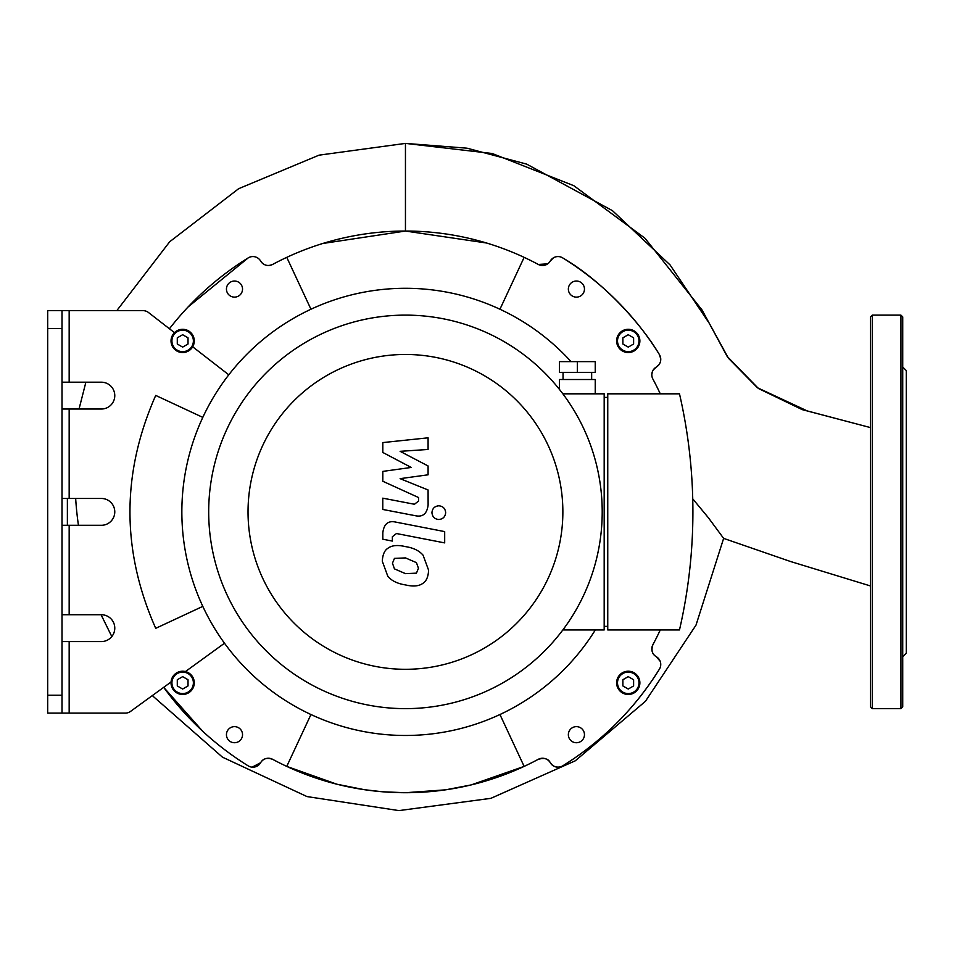 <?xml version="1.0" encoding="UTF-8"?>
<svg xmlns="http://www.w3.org/2000/svg" width="954" height="954" viewBox="0 0 954 954"><rect width="100%" height="100%" fill="white"/><g stroke="black" fill="none" stroke-linecap="round" stroke-linejoin="round"><path stroke-width="1.43" d="M499.944 309.239L524.14 257.353A280.834 280.834 0 0 1 538.294 264.449A8.944 8.944 0 0 0 550.267 261.038A8.944 8.944 0 0 1 562.729 257.914A298.721 298.721 0 0 1 659.417 354.602A8.944 8.944 0 0 1 656.28 367.063A8.944 8.944 0 0 0 652.882 379.036A280.834 280.834 0 0 1 659.977 393.191A280.834 280.834 0 0 1 660.263 393.823A280.834 280.834 0 0 0 659.977 393.191L658.63 393.823M310.956 714.522L286.76 766.396A280.834 280.834 0 0 1 272.605 759.301A8.944 8.944 0 0 0 260.633 762.711A8.944 8.944 0 0 1 248.171 765.847A298.721 298.721 0 0 1 163.694 687.345L202.725 731.289M658.63 629.938L659.977 630.57A280.834 280.834 0 0 1 652.882 644.725A8.944 8.944 0 0 0 656.28 656.698A8.944 8.944 0 0 1 659.417 669.148A298.721 298.721 0 0 1 562.729 765.847A8.944 8.944 0 0 1 550.267 762.711A8.944 8.944 0 0 0 538.294 759.301A280.834 280.834 0 0 1 286.76 766.396A280.834 280.834 0 0 0 524.14 766.396L499.944 714.522M310.956 309.239L286.76 257.353A280.834 280.834 0 0 1 524.14 257.353A280.834 280.834 0 0 0 272.605 264.449A8.944 8.944 0 0 1 260.633 261.038C263.686 265.391 267.68 266.524 272.605 264.449M169.43 328.76A298.721 298.721 0 0 1 248.171 257.914A8.944 8.944 0 0 1 260.633 261.038M226.444 734.675A8.049 8.049 0 0 1 238.512 727.711A8.049 8.049 0 0 1 238.512 741.652A8.049 8.049 0 0 1 226.444 734.675M616.618 682.837A11.627 11.627 0 0 1 634.064 672.773A11.627 11.627 0 0 1 634.064 692.914A11.627 11.627 0 0 1 616.618 682.837A11.627 11.627 0 0 0 634.064 692.914A11.627 11.627 0 0 0 634.064 672.773A11.627 11.627 0 0 0 616.618 682.837M568.357 734.675A8.049 8.049 0 0 1 580.437 727.711A8.049 8.049 0 0 1 580.437 741.652A8.049 8.049 0 0 1 568.357 734.675M226.444 289.074A8.049 8.049 0 0 1 238.512 282.11A8.049 8.049 0 0 1 238.512 296.05A8.049 8.049 0 0 1 226.444 289.074M568.357 289.074A8.049 8.049 0 0 1 580.437 282.11A8.049 8.049 0 0 1 580.437 296.05A8.049 8.049 0 0 1 568.357 289.074M171.028 682.837A11.627 11.627 0 0 0 181.713 694.429A11.627 11.627 0 0 0 194.127 684.722A11.627 11.627 0 0 0 185.446 671.556A11.627 11.627 0 0 0 171.028 682.837M182.655 689.038L177.289 685.938L177.289 679.737L182.655 676.648L188.021 679.737L188.021 685.938L182.655 689.038M628.245 689.038L622.879 685.938L622.879 679.737L628.245 676.648L633.611 679.737L633.611 685.938L628.245 689.038M171.028 340.924A11.627 11.627 0 0 0 192.684 346.803A11.627 11.627 0 0 0 185.696 329.702A11.627 11.627 0 0 0 171.028 340.924M177.289 337.823L182.655 334.723L188.021 337.823L188.021 344.012L182.655 347.113L177.289 344.012L177.289 337.823M616.618 340.924A11.627 11.627 0 0 0 634.064 350.989A11.627 11.627 0 0 0 634.064 330.847A11.627 11.627 0 0 0 616.618 340.924M622.879 337.823L628.245 334.723L633.611 337.823L633.611 344.012L628.245 347.113L622.879 344.012L622.879 337.823M224.5 643.223L185.446 671.556M192.684 346.803L228.793 374.815M62.01 382.196L69.165 382.196L69.165 310.646L143.017 310.646A8.944 8.944 0 0 1 148.502 312.518L174.463 332.66M69.165 382.196L101.362 382.196A13.416 13.416 0 0 1 114.778 395.612A13.416 13.416 0 0 1 101.362 409.027L62.01 409.027M62.01 498.465L101.362 498.465A13.416 13.416 0 0 1 114.778 511.881A13.416 13.416 0 0 1 101.362 525.296L62.01 525.296M62.01 614.734L101.362 614.734A13.416 13.416 0 0 1 114.778 628.149A13.416 13.416 0 0 1 101.362 641.565L62.01 641.565M171.052 682.003L130.543 711.41A8.944 8.944 0 0 1 125.296 713.115L69.165 713.115L69.165 641.565M202.808 606.374L155.717 628.328C121.373 550.816 121.373 473.184 155.717 395.421L202.808 417.387M47.7 310.646L47.7 328.534L62.01 328.534L62.01 310.646L47.7 310.646L69.165 310.646M62.01 328.534L62.01 695.227L47.7 695.227L47.7 713.115L62.01 713.115L62.01 695.227M69.165 713.115L47.7 713.115M659.977 630.57A280.834 280.834 0 0 0 660.263 629.938A280.834 280.834 0 0 1 659.977 630.57L660.263 629.938M47.7 695.227L47.7 328.534M571.029 361.626A223.594 223.594 0 0 0 201.008 421.334A223.594 223.594 0 0 0 405.45 735.474A223.594 223.594 0 0 0 595.332 629.938M902.722 379.251L902.722 347.053M900.934 315.118L900.934 708.643L902.722 706.854L902.722 316.907L900.934 315.118L872.314 315.118L870.525 316.907L870.525 706.854L872.314 708.643L872.314 315.118M902.722 511.881L902.722 466.375M902.722 644.51L902.722 589.584M902.722 656.769L906.3 653.192L906.3 370.569L902.722 366.992M382.816 452.458L411.234 467.448L382.816 471.395L382.816 481.269L418.544 497.523L418.544 501.041L414.465 504.261L382.781 498.167L382.781 509.46L415.217 515.685C422.753 517.354 427.058 513.777 428.119 504.94L428.084 489.974L400.108 478.658L428.084 474.806L428.084 465.969L400.108 451.325L428.084 449.465L428.084 437.814L382.816 442.584L382.816 452.458M416.445 573.151L418.448 568.25L416.445 562.645L405.498 557.911L394.455 558.376L392.464 563.194L394.455 568.882L405.498 573.64L416.445 573.151M423.051 555.156C419.152 550.649 413.297 547.799 405.498 546.618C397.615 544.758 391.736 545.318 387.849 548.311C384.522 550.375 382.673 554.679 382.292 561.214L387.849 576.371C391.736 580.879 397.615 583.729 405.498 584.921C413.297 586.782 419.152 586.209 423.051 583.216C426.378 581.117 428.239 576.788 428.608 570.218L423.051 555.156M444.683 531.605L395.755 522.1C388.23 520.395 383.913 523.949 382.816 532.785L382.816 539.213L392.368 541.073L392.368 536.732L396.459 533.524L444.683 542.898L444.683 531.605M431.947 512.644C432.341 516.818 434.63 519.107 438.804 519.501C442.978 519.107 445.268 516.818 445.661 512.644C445.268 508.47 442.978 506.192 438.804 505.799C434.63 506.192 432.341 508.47 431.947 512.644M595.236 372.358L559.461 372.358L559.461 361.626L595.236 361.626L595.236 372.358M577.349 372.358L577.349 361.626M591.659 379.513L591.659 372.358M595.236 393.823L595.236 379.513L559.461 379.513L559.461 389.423M607.758 626.361L604.18 626.361M604.18 397.401L607.758 397.401M607.758 393.823L607.758 629.938L679.486 629.938A526.155 526.155 0 0 0 679.486 393.823L607.758 393.823M562.86 629.938L604.18 629.938L604.18 393.823L562.86 393.823M405.45 315.118A196.762 196.762 0 0 0 235.054 610.262A196.762 196.762 0 0 0 575.846 610.262A196.762 196.762 0 0 0 405.45 315.118M405.45 354.471A157.41 157.41 0 0 1 541.777 590.586A157.41 157.41 0 0 1 269.123 590.586A157.41 157.41 0 0 1 405.45 354.471M656.28 656.698C652.154 654.301 651.022 650.306 652.882 644.725A8.944 8.944 0 0 0 656.28 656.698L660.18 661.265M562.729 765.847C602.344 741.175 634.577 708.941 659.417 669.148M560.964 766.682L557.923 767.183L554.035 766.253M552.652 765.406L550.267 762.711C548.431 758.752 544.436 757.619 538.294 759.301M286.76 766.396L336.881 784.212L364.404 789.697L382.566 791.784L405.45 792.714L445.53 789.84L471.133 784.927L524.14 766.396M272.605 759.301C266.977 757.428 262.982 758.573 260.633 762.711L252.13 767.159M250.64 766.897L249.101 766.348M248.171 257.914L188.117 306.938M116.793 310.646L169.705 241.744L238.643 188.701L319.03 155.156L405.45 143.398L405.45 231.047L322.857 243.473M79.039 409.027L85.884 382.196M78.443 525.296A323.263 314.796 75.9 0 1 75.664 498.465M708.548 517.95L692.747 498.847L708.357 517.7L723.633 538.378L696.015 625.109L645.429 701.309L575.298 760.791L490.869 798.343L398.927 810.602L306.961 796.566L222.473 757.178L152.318 695.609M111.809 636.556L101.076 614.734M550.267 261.038L553.415 257.842M562.216 257.616L562.729 257.914C602.057 280.798 640.683 322.953 659.417 354.602A8.944 8.944 0 0 1 656.28 367.063L653.204 370.009M659.417 354.602L660.752 358.907M658.916 364.75L656.28 367.063M652.464 371.452L651.82 374.35M651.832 375.316L652.023 376.747M486.552 243.008L405.45 231.047M538.294 264.449L547.763 263.829M660.263 393.823L659.977 393.191M405.45 143.398L492.24 153.511L573.843 185.708L644.976 238.238L702.084 310.038L727.186 356.438L758.442 388.505L802.266 409.648L870.525 427.607L807.263 410.924L757.416 387.718L728.439 358.251L709.442 323.561L670.042 264.89L612.456 210.655L526.691 164.136L467.031 148.192L405.45 143.398M67.376 525.296L67.376 498.465M171.923 682.837A10.732 10.732 0 0 1 188.021 673.548A10.732 10.732 0 0 1 188.021 692.139A10.732 10.732 0 0 1 171.923 682.837M617.512 682.837A10.732 10.732 0 0 1 633.611 673.548A10.732 10.732 0 0 1 633.611 692.139A10.732 10.732 0 0 1 617.512 682.837M171.923 340.924A10.732 10.732 0 0 1 188.021 331.622A10.732 10.732 0 0 1 188.021 350.213A10.732 10.732 0 0 1 171.923 340.924M617.512 340.924A10.732 10.732 0 0 1 633.611 331.622A10.732 10.732 0 0 1 633.611 350.213A10.732 10.732 0 0 1 617.512 340.924M69.165 498.465L69.165 409.027M69.165 614.734L69.165 525.296M900.934 708.643L872.314 708.643M563.039 379.513L563.039 372.358M723.633 538.378L790.461 561.489L870.525 585.971"/></g></svg>
